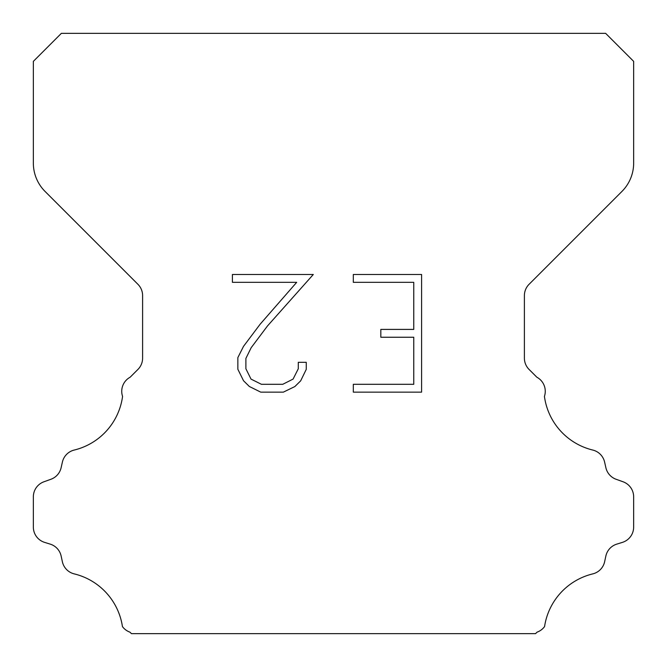 <?xml version="1.0" encoding="UTF-8"?>
<svg xmlns="http://www.w3.org/2000/svg" width="667" height="667" viewBox="0 0 667 667"><rect width="100%" height="100%" fill="white"/><g stroke="black" fill="none" stroke-linecap="round" stroke-linejoin="round"><path stroke-width="1" d="M413.757 384.309L413.757 337.244L380.824 337.244L380.824 329.398L413.757 329.398L413.757 282.333L353.318 282.333L353.318 274.487L421.602 274.487L421.602 392.146L353.318 392.146L353.318 384.309L413.757 384.309M306.253 362.314L306.253 369.368L300.659 380.857L294.839 386.568L283.35 392.146L260.755 392.146L249.341 386.476L243.522 380.732L237.852 369.251L237.852 357.604L243.522 346.348L260.138 324.212L296.682 282.333L232.408 282.333L232.408 274.487L313.298 274.487L267.492 325.946L251.176 347.699L245.89 358.429L245.89 368.759L251.025 379.106L261.439 384.309L282.741 384.309L293.08 379.089L298.291 368.759L298.291 362.314L306.253 362.314M61.364 33.35L605.636 33.35L633.65 61.364L633.65 163.148A40.02 40.02 0 0 1 621.927 191.446L529.081 284.292A16.008 16.008 0 0 0 524.395 295.614L524.395 358.129A16.008 16.008 0 0 0 529.081 369.443L536.868 377.222A16.008 16.008 0 0 1 544.43 396.398A64.032 64.032 0 0 0 592.771 450.05A16.008 16.008 0 0 1 604.602 462.073L605.886 467.734A16.008 16.008 0 0 0 616.066 479.256L623.07 481.782A16.008 16.008 0 0 1 633.65 496.84L633.65 527.097A16.008 16.008 0 0 1 622.394 542.379L616.75 544.139A16.008 16.008 0 0 0 605.853 556.061L604.635 561.697A16.008 16.008 0 0 1 592.763 573.887A64.032 64.032 0 0 0 544.564 626.58A16.008 16.008 0 0 1 537.043 632.166L535.559 633.65L131.441 633.65L129.957 632.166A16.008 16.008 0 0 1 122.436 626.58A64.032 64.032 0 0 0 74.237 573.887A16.008 16.008 0 0 1 62.364 561.697L61.147 556.061A16.008 16.008 0 0 0 50.25 544.139L44.606 542.379A16.008 16.008 0 0 1 33.35 527.097L33.35 496.84A16.008 16.008 0 0 1 43.93 481.782L50.934 479.256A16.008 16.008 0 0 0 61.114 467.734L62.398 462.073A16.008 16.008 0 0 1 74.229 450.05A64.032 64.032 0 0 0 122.57 396.398A16.008 16.008 0 0 1 130.132 377.222L137.919 369.443A16.008 16.008 0 0 0 142.605 358.129L142.605 295.614A16.008 16.008 0 0 0 137.919 284.292L45.073 191.446A40.02 40.02 0 0 1 33.35 163.148L33.35 61.364L61.364 33.35"/></g></svg>
